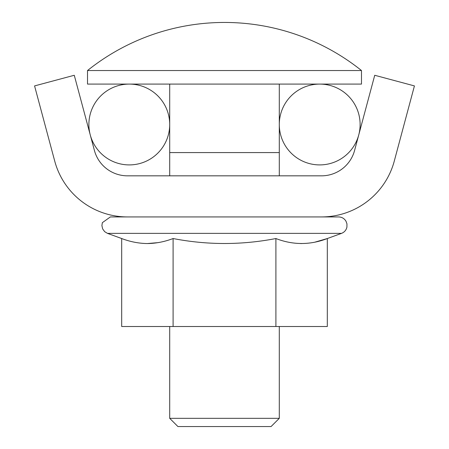 <?xml version="1.0" encoding="UTF-8"?>
<svg xmlns="http://www.w3.org/2000/svg" width="449" height="449" viewBox="0 0 449 449"><rect width="100%" height="100%" fill="white"/><g stroke="black" fill="none" stroke-linecap="round" stroke-linejoin="round"><path stroke-width="0.67" d="M127.494 216.929A75.342 75.342 0 0 1 54.722 161.084L34.573 85.911L74.27 75.275L94.413 150.449A34.247 34.247 0 0 0 127.494 175.834L321.506 175.834A34.247 34.247 0 0 0 354.587 150.449L374.73 75.275L414.427 85.911L394.278 161.084A75.342 75.342 0 0 1 321.506 216.929L110.375 216.929L102.35 222.67L101.901 225.578L102.658 228.906L104.662 231.662L107.474 233.368L341.526 233.368C344.411 232.217 346.207 230.129 346.925 227.104L346.948 223.815L345.966 221.166C344.271 218.444 341.824 217.035 338.625 216.929L321.506 216.929M279.295 418.333L271.073 426.55L177.927 426.55L169.705 418.333L279.295 418.333L279.295 326.513M279.295 175.834L279.295 84.092M169.705 418.333L169.705 326.513M169.705 175.834L169.705 84.092M361.484 70.532A219.174 219.174 0 0 0 87.516 70.532L87.516 84.092L361.484 84.092L361.484 70.532L87.516 70.532M279.295 152.581L169.705 152.581M158.026 242.64L147.39 243.549C155.977 243.453 164.542 241.781 173.095 238.537C207.365 245.154 241.635 245.154 275.905 238.537C293.04 245.154 310.18 245.154 327.315 238.537L315.131 242.09M323.336 216.929L338.625 216.929M275.905 238.537L275.905 326.513L121.685 326.513L121.685 238.537L107.474 233.368M173.095 238.537L173.095 326.513M341.526 233.368L327.315 238.537L327.315 326.513L275.905 326.513M301.61 243.549L300.667 243.543M147.39 243.549C138.814 243.453 130.244 241.781 121.685 238.537M169.705 124.502A40.41 40.41 0 0 0 129.295 84.092A40.41 40.41 0 0 0 88.885 124.502A40.41 40.41 0 0 0 129.295 164.912A40.41 40.41 0 0 0 169.705 124.502M360.115 124.502A40.41 40.41 0 0 0 319.705 84.092A40.41 40.41 0 0 0 279.295 124.502A40.41 40.41 0 0 0 319.705 164.912A40.41 40.41 0 0 0 360.115 124.502"/></g></svg>
